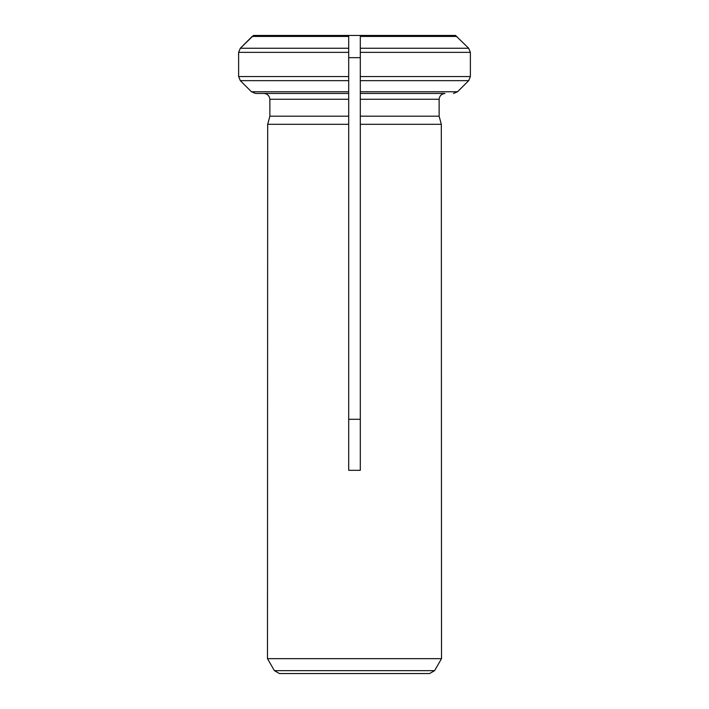<?xml version="1.0" encoding="UTF-8"?>
<svg xmlns="http://www.w3.org/2000/svg" width="709" height="709" viewBox="0 0 709 709"><rect width="100%" height="100%" fill="white"/><g stroke="black" fill="none" stroke-linecap="round" stroke-linejoin="round"><path stroke-width="1.06" d="M379.802 35.45L360.305 35.45L360.305 93.455L444.951 93.455C441.485 93.863 439.545 95.795 439.137 99.26L439.137 116.187L441.317 124.305L360.305 124.305L360.305 470.324L348.695 470.324L348.695 124.305L267.683 124.305L267.488 658.661L441.512 658.661L434.59 670.652L429.565 673.55L413.072 673.55M360.305 93.455L444.951 93.455C441.485 93.863 439.545 95.795 439.137 99.26L439.137 116.187L360.305 116.187L360.305 124.305L360.305 76.554L470.377 76.554L470.377 52.351L468.676 48.256L455.532 35.45L253.468 35.45L240.324 48.256L252.174 36.425L348.695 36.425L348.695 35.45L348.695 93.455L264.049 93.455C267.497 93.88 269.438 95.812 269.863 99.26L269.863 116.187L267.683 124.305L269.863 116.187L348.695 116.187L348.695 124.305L348.695 99.26L348.695 116.187M329.198 35.45L323.074 35.45M360.305 419.294L348.695 419.294M348.695 57.668L360.305 57.668M238.623 52.351L348.695 52.351L348.695 48.256L240.324 48.256L238.623 52.351L238.623 76.554L240.324 80.658L348.695 80.658L348.695 76.554L238.623 76.554M348.695 93.455L348.695 91.762L251.447 91.762L240.324 80.658L251.447 91.762L255.559 93.455L348.695 93.455L348.695 99.26L269.863 99.26C269.438 95.812 267.497 93.88 264.049 93.455M348.695 48.256L348.695 36.425M348.695 91.762L348.695 80.658M453.441 93.455L457.553 91.762L468.676 80.658L470.377 76.554M267.488 658.661L274.41 670.652L279.435 673.55L429.565 673.55M439.137 116.187L441.317 124.305L441.512 658.661M470.377 52.351L360.305 52.351L360.305 35.45M360.305 48.256L468.676 48.256L455.532 35.45M360.305 91.762L457.553 91.762L468.676 80.658L360.305 80.658M439.137 99.26L360.305 99.26M456.826 36.425L360.305 36.425M274.41 670.652L434.59 670.652"/></g></svg>
